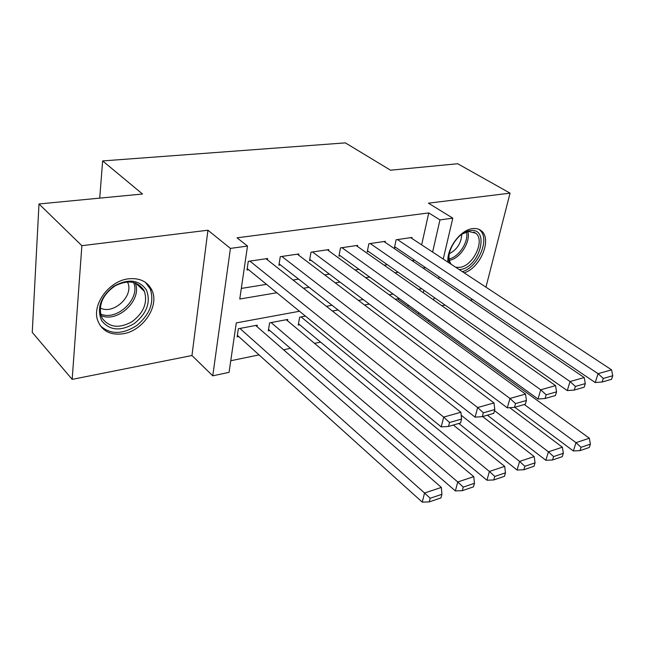 <?xml version="1.0" encoding="UTF-8"?>
<svg xmlns="http://www.w3.org/2000/svg" width="645" height="645" viewBox="0 0 645 645"><rect width="100%" height="100%" fill="white"/><g stroke="black" fill="none" stroke-linecap="round" stroke-linejoin="round"><path stroke-width="0.97" d="M123.09 333.779C143.069 330.837 159.629 305.964 151.946 290.29C147.584 281.494 139.699 277.681 128.282 278.85C109.118 280.954 91.8 304.488 97.669 320.412C101.886 331.022 110.359 335.481 123.09 333.779M464.15 272.827C480.372 268.143 492.506 238.763 481.218 230.733C478.872 228.862 475.962 228.169 472.479 228.644C460.32 229.862 446.364 248.978 447.977 262.184M299.498 311.261L236.288 322.887L229.072 372.334L212.761 375.833L230.418 248.398L247.495 246.076L239.771 299.022L276.818 292.757M191.96 355.516L207.932 230.225L81.867 245.689L38.99 203.965L32.25 332.385L72.175 379.373L191.96 355.516L212.761 375.833M441.841 305.738L445.09 305.093M470.181 300.094L472.737 299.586M230.757 360.749L259.032 354.887M283.574 349.792L290.444 348.373M314.526 343.374L320.597 342.116M81.867 245.689L72.175 379.373M485.951 287.17L510.058 193.153L428.433 203.175L452.814 218.155L443.236 259.064M38.99 203.965L142.521 194.016L102.644 160.928L345.373 142.876L390.523 170.199L457.7 163.741L510.058 193.153M267.425 259.838L267.627 258.516L248.269 261.338L246.995 269.989L248.615 269.747M298.643 255.186L298.853 253.961L280.277 256.67L278.906 265.168L280.462 264.926M328.628 250.72L328.829 249.591L310.987 252.195L309.536 260.532L311.035 260.306M357.435 246.438L357.636 245.39L340.487 247.89L338.956 256.081L340.399 255.863M385.138 242.327L385.339 241.343L368.851 243.754L367.239 251.8L368.626 251.59M305.448 316.115L299.635 317.211L298.264 325.072L299.731 324.79M287.533 320.783L287.767 319.444L269.602 322.855L268.312 330.853L269.836 330.562M407.898 306.472L408.229 305.004M398.449 299.603L398.666 298.595L395.256 299.232M369.303 304.109L364.522 305.012M338.069 309.987L332.417 311.043M257.016 326.636L257.242 325.177L238.336 328.732L237.142 336.875L238.731 336.569M421.645 244.858L428.772 212.923L237.037 237.811L247.495 246.076M241.311 288.436L266.506 284.34M293.048 280.027L298.619 279.124M324.693 274.883L329.41 274.117M355.032 269.949L358.967 269.312M384.162 265.216L387.363 264.7M412.139 260.669L414.662 260.257M411.8 238.376L412.002 237.457L396.127 239.771L394.458 247.68L395.788 247.478M102.644 160.928L99.717 198.128M207.932 230.225L230.418 248.398M428.772 212.923L439.963 219.905L452.814 218.155M421.749 288.758L418.524 289.355M393.087 294.039L389.12 294.765M363.216 299.53L358.443 300.409M332.046 305.27L326.402 306.311M418.42 314.107L418.758 312.632M423.313 292.717L423.878 290.25M439.084 276.794L438.64 278.672M434.238 297.498L433.65 299.981M428.957 320.025L428.611 321.508M432.61 252.066L439.963 219.905M303.481 288.242L309.068 287.299M335.247 282.873L339.988 282.067M365.707 277.721L369.65 277.052M394.925 272.779L398.134 272.23M422.975 268.03L425.507 267.602M410.696 237.65L611.589 369.851L598.06 373.657L595.222 382.533L602.14 382.001L611.597 379.268L612.75 375.737L603.285 378.446L602.14 382.001M394.659 246.713L595.222 382.533M397.465 239.577L598.06 373.657L603.285 378.446M612.75 375.737L611.589 369.851M514.799 407.261L573.349 450.968L576.009 442.655L524.312 404.512M397.385 298.837L589.345 438.221L590.385 444.163L581.056 447.307L579.984 450.637L589.304 447.469L590.385 444.163M581.056 447.307L576.009 442.655L589.345 438.221M579.984 450.637L573.349 450.968M449.638 263.273C445.115 252.517 458.023 231.789 470.028 230.668C490.2 227.048 480.057 267.022 460.603 269.449L459.264 269.61M455.709 267.272L459.909 267.353C473.414 265.78 485.403 240.117 475.696 233.184L468.609 231.466L462.07 234.062M461.804 234.256C461.272 243.1 457.095 249.599 449.259 253.759M462.352 271.642C478.517 267.151 490.692 237.836 479.428 229.822L478.566 229.201M449.202 254.082C448.654 258.331 449.307 261.733 451.161 264.273M146.439 290.016C150.978 302.126 146.963 313.276 134.394 323.476C120.51 331.57 109.585 330.619 101.628 320.621C96.508 308.383 100.523 296.95 113.657 286.324C128.113 278.35 139.046 279.583 146.439 290.016M102.418 318.541C109.521 327.628 119.406 328.676 132.056 321.694C143.65 312.841 147.778 302.763 144.448 291.443L143.875 290.25C137.603 281.123 128.089 279.608 115.342 285.711C103.377 293.951 98.612 303.876 101.047 315.478L102.418 318.541M127.444 281.905L127.662 282.397C134.249 295.708 113.488 315.179 100.225 307.971M100.217 325.652C110.295 334.763 122.526 334.674 136.909 325.394C150.011 314.3 154.469 302.174 150.293 288.992L145.343 282.292M383.985 241.544L584.217 377.551L570.051 381.534L567.269 390.588L574.268 390.064L584.168 387.202L585.297 383.598L575.388 386.444L574.268 390.064M367.448 250.76L567.269 390.588M370.238 243.552L570.051 381.534L575.388 386.444M585.297 383.598L584.217 377.551M356.225 245.592L555.555 385.613L540.72 389.79L537.995 399.021L545.073 398.505L555.45 395.506L556.554 391.838L546.17 394.813L545.073 398.505M339.165 254.969L537.995 399.021M341.939 247.68L540.72 389.79L546.17 394.813M556.554 391.838L555.555 385.613M327.362 249.8L525.522 394.071L509.953 398.449L507.301 407.858L514.46 407.366L525.336 404.213L526.425 400.472L515.532 403.593L514.46 407.366M309.745 259.33L507.301 407.858M312.494 251.969L509.953 398.449L515.532 403.593M526.425 400.472L525.522 394.071M297.321 254.186L493.997 402.94L477.647 407.535L475.083 417.138L482.315 416.662L493.748 413.356L494.796 409.535L483.355 412.816L482.315 416.662M279.116 263.869L475.083 417.138M281.841 256.444L477.647 407.535L483.355 412.816M494.796 409.535L493.997 402.94M487.402 415.187L545.831 460.28L548.435 451.822L494.489 410.663M509.719 407.688L562.375 447.187L563.343 453.29L553.587 456.587L552.539 459.974L562.287 456.66L563.343 453.29M553.587 456.587L548.435 451.822L562.375 447.187M552.539 459.974L545.831 460.28M458.821 423.459L517.056 470.028L519.596 461.409L461.183 415.243M482.654 416.565L534.181 456.563L535.068 462.844L524.861 466.287L523.837 469.737L534.028 466.262L535.068 462.844M524.861 466.287L519.596 461.409L534.181 456.563M523.837 469.737L517.056 470.028M298.49 323.758L486.935 480.219L489.402 471.455L301.11 316.929M453.338 425.039L504.68 466.375L505.47 472.833L494.779 476.445L493.78 479.953L504.463 476.324L505.47 472.833M494.779 476.445L489.402 471.455L504.68 466.375M493.78 479.953L486.935 480.219M268.538 329.442L455.37 490.91L457.757 481.976L271.126 322.565M286.267 319.718L473.769 476.647L474.462 483.307L463.255 487.096L462.288 490.668L473.478 486.862L474.462 483.307M463.255 487.096L457.757 481.976L473.769 476.647M462.288 490.668L455.37 490.91M266.03 258.75L460.885 412.252L443.687 417.089L441.22 426.893L448.525 426.434L460.546 422.959L461.562 419.065L449.533 422.507L448.525 426.434M247.196 268.586L441.22 426.893M249.897 261.104L443.687 417.089L449.533 422.507M461.562 419.065L460.885 412.252M237.368 335.336L422.249 502.124L424.547 493.014L239.932 328.434M255.686 325.467L441.357 487.426L441.93 494.296L430.167 498.262L429.239 501.907L440.987 497.908L441.93 494.296M430.167 498.262L424.547 493.014L441.357 487.426M429.239 501.907L422.249 502.124M467.851 231.603C470.923 241.802 459.917 258.855 449.38 260.306M449.138 258.943C458.942 257.049 468.867 241.673 466.504 231.958M135.152 282.905C142.714 299.417 118.027 323.274 101.08 315.582M100.636 314.01C117.019 321.484 140.916 298.409 133.563 282.437M151.946 290.29L150.075 288.525M481.218 230.733L479.025 229.394M473.89 232.071L475.696 233.184M127.662 282.397L127.178 281.921M135.708 283.107L144.448 291.443"/></g></svg>

